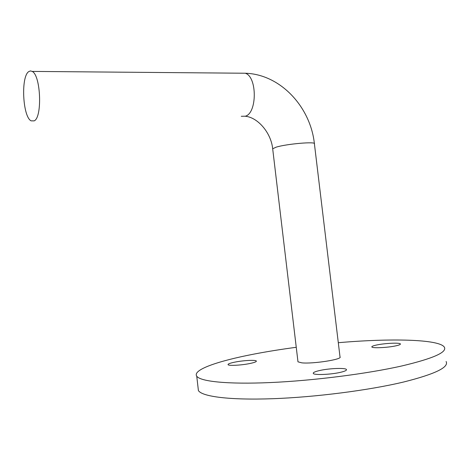 <?xml version="1.0" encoding="UTF-8"?>
<svg xmlns="http://www.w3.org/2000/svg" width="470" height="470" viewBox="0 0 470 470"><rect width="100%" height="100%" fill="white"/><g stroke="black" fill="none" stroke-linecap="round" stroke-linejoin="round"><path stroke-width="0.7" d="M249.67 363.557C254.382 362.582 256.608 361.736 256.338 361.031C255.803 359.756 243.354 360.402 234.935 362.112C230.118 363.087 227.827 363.945 228.062 364.679C228.491 365.954 241.18 365.308 249.67 363.557M340.039 372.428C344.698 371.365 346.831 370.401 346.437 369.532C345.662 367.699 329.582 368.292 319.947 370.454C315.141 371.523 312.92 372.51 313.284 373.415C313.889 375.236 330.316 374.666 340.039 372.428M395.564 345.908C399.036 345.162 400.64 344.504 400.393 343.934C399.929 342.53 385.042 343.206 376.858 344.957C373.28 345.709 371.611 346.378 371.846 346.972C372.164 348.364 387.309 347.712 395.564 345.908M297.933 361.43L297.98 361.829L301.758 362.84C312.844 364.074 342.941 359.35 340.004 356.889L314.412 143.867C316.727 141.294 286.588 143.861 276.119 147.169L272.682 148.773L272.723 149.102M34.187 120.872L31.149 120.855C22.73 117.024 20.668 76.786 28.717 71.61L30.421 70.917L32.201 71.411C40.831 75.323 42.435 117.5 34.187 120.872M296.259 347.295C281.225 349.298 267.107 351.566 253.912 354.11C217.804 361.031 192.248 369.866 196.748 376.206C200.349 381.511 227.486 384.454 270.426 382.556C313.273 380.671 367.123 373.826 402.009 365.913C433.24 358.493 447.346 352.23 444.326 347.124C439.174 339.117 389.977 338.188 338.3 342.706M198.07 387.685L198.405 390.582C202.088 396.574 229.325 400.246 272.33 398.724C315.241 397.215 369.115 390.306 403.965 381.928C435.155 374.061 449.203 367.246 446.101 361.489M240.793 73.197L245.281 73.238C257.272 76.675 257.237 113.141 245.369 116.202L241.263 116.296M314.412 143.867C310.599 106.966 280.408 74.225 245.281 73.238L32.201 71.411M346.484 369.913L346.437 369.532M244.788 116.213C257.384 116.918 271.061 132.522 272.682 148.773L297.98 361.829M196.748 376.206L198.405 390.582"/></g></svg>
